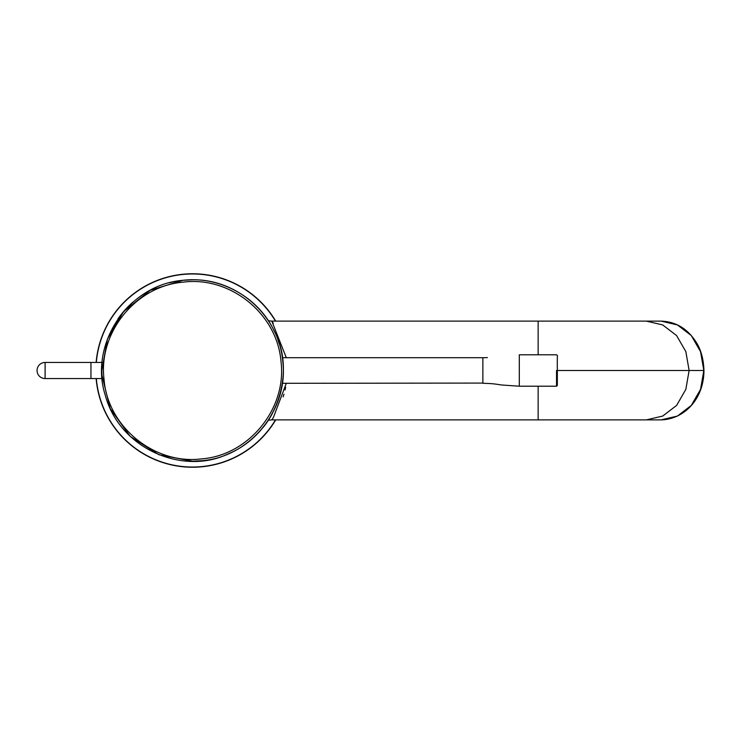 <?xml version="1.0" encoding="UTF-8"?>
<svg xmlns="http://www.w3.org/2000/svg" width="741" height="741" viewBox="0 0 741 741"><rect width="100%" height="100%" fill="white"/><g stroke="black" fill="none" stroke-linecap="round" stroke-linejoin="round"><path stroke-width="1.11" d="M557.343 371.482L557.343 385.403L556.528 386.209L556.528 370.5C556.537 350.252 556.537 350.252 556.528 370.5L557.343 370.5L557.343 371.482M661.083 419.878L677.404 416.081L691.297 405.438L700.532 389.395L703.839 370.5L700.532 351.632L691.297 335.562L677.413 324.919L661.074 321.122C676.005 321.631 687.824 328.847 696.521 342.768C701.088 350.123 703.561 359.366 703.95 370.5C703.848 399.519 683.758 419.341 661.083 419.878L646.365 419.878L662.713 416.062L676.607 405.42L685.833 389.395L689.13 370.5L557.343 370.5C557.047 350.715 558.056 356.829 556.537 354.791L519.311 354.791L519.311 386.209L502.435 385.051C497.48 384.56 495.025 383.514 482.873 383.301L482.873 357.699L282.321 357.699M201.33 458.901C248.828 455.502 287.119 408.365 280.978 361.367C277.236 313.943 230.34 275.911 183.147 282.164C135.927 285.998 98.016 332.552 104.083 379.651C107.686 426.659 154.295 464.829 201.33 458.901M182.944 280.311L150.219 290.277L123.515 311.655L107.445 339.091L101.832 370.528L101.962 375.298L110.177 408.504L130.12 436.31L158.935 454.742L192.53 461.198L202.117 460.689C250.412 456.836 289.101 408.949 282.719 360.913C278.838 316.101 237.917 278.986 192.53 279.802L182.944 280.311A90.698 90.698 0 0 1 192.53 279.802A90.698 90.698 0 0 0 182.944 280.311C127.832 284.711 89.05 344.426 105.139 394.768C119.347 448.972 182.925 475.361 227.496 454.196C277.68 433.707 296.168 372.038 274.42 331.514C258.757 297.373 220.244 275.809 182.944 280.311M247.92 298.679A90.698 90.698 0 0 1 264.259 314.99A90.698 90.698 0 0 0 247.92 298.679M277.986 340.119A90.698 90.698 0 0 1 279.116 343.5A90.698 90.698 0 0 0 277.986 340.119M278.709 398.769A90.698 90.698 0 0 1 277.227 402.956A90.698 90.698 0 0 0 278.709 398.769M272.299 413.663A90.698 90.698 0 0 1 263.083 427.501A90.698 90.698 0 0 0 272.299 413.663M202.117 460.689A90.698 90.698 0 0 1 194.022 461.189A90.698 90.698 0 0 0 202.117 460.689M105.241 395.12A90.698 90.698 0 0 1 104.768 393.406A90.698 90.698 0 0 0 105.241 395.12M101.962 375.298A90.698 90.698 0 0 1 101.832 370.5A90.698 90.698 0 0 0 101.962 375.298M117.93 318.908A90.698 90.698 0 0 1 133.093 301.995A90.698 90.698 0 0 0 117.93 318.908M169.457 282.784A90.698 90.698 0 0 1 177.655 281.034A90.698 90.698 0 0 0 169.457 282.784M275.476 419.878A96.534 96.534 0 0 1 96.33 378.558M96.33 362.442A96.534 96.534 0 0 1 275.476 321.122M275.726 419.878A96.747 96.747 0 0 1 96.126 378.558M96.126 362.442A96.747 96.747 0 0 1 275.726 321.122M286.313 357.699L271.817 321.122L268.372 320.751M272.392 321.955L273.299 323.335M285.628 387.219L285.044 389.961M283.951 394.212L283.145 396.889M268.372 420.249L271.817 419.878L273.401 417.507L286.313 383.301M519.311 370.5L519.311 354.791M482.873 383.078L282.321 383.301M102.443 362.442L90.948 362.442L90.948 378.558L102.443 378.558M45.108 362.442A8.058 8.058 0 0 0 37.05 370.5A8.058 8.058 0 0 0 45.108 378.558L45.108 362.442L90.948 362.442M538.142 354.791L538.142 321.122L538.142 354.791M538.142 386.209L538.142 419.878L538.142 386.209M703.839 370.5L689.13 370.5L685.833 351.605L676.607 335.58L662.713 324.938L646.365 321.122L271.817 321.122M556.528 386.209L519.311 386.209M482.873 357.699L487.402 357.625M45.108 378.558L90.948 378.558M271.817 419.878L646.365 419.878M661.074 321.122L646.365 321.122"/></g></svg>
